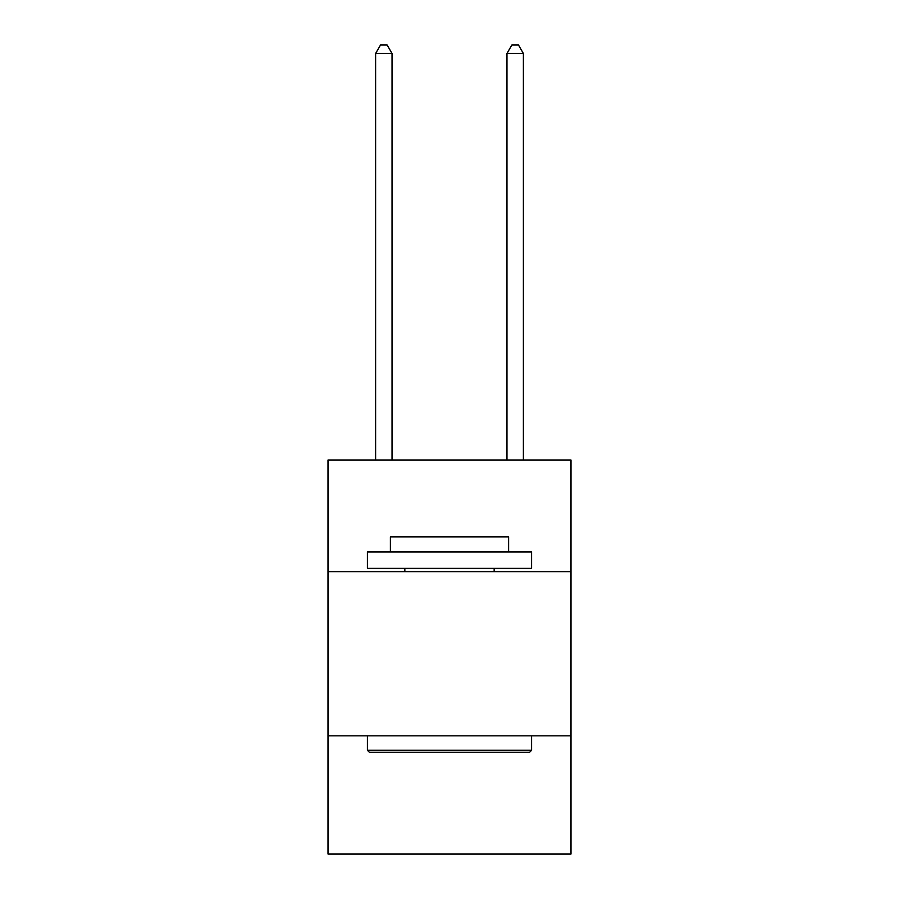 <?xml version="1.0" encoding="UTF-8"?>
<svg xmlns="http://www.w3.org/2000/svg" width="899" height="899" viewBox="0 0 899 899"><rect width="100%" height="100%" fill="white"/><g stroke="black" fill="none" stroke-linecap="round" stroke-linejoin="round"><path stroke-width="1.35" d="M571 571.652L571 460.007L328 460.007L328 571.652L571 571.652L571 854.05L328 854.05L328 571.652M571 735.843L328 735.843M369.377 752.261L367.41 750.283L531.59 750.283L529.623 752.261L369.377 752.261M531.59 551.952L531.59 568.37L367.41 568.37L367.41 551.952L531.59 551.952M390.391 551.952L390.391 536.849L508.609 536.849L508.609 551.952M531.59 735.843L531.59 750.283M367.41 735.843L367.41 750.283M494.158 568.37L494.158 571.652M404.842 568.37L404.842 571.652M392.031 460.007L392.031 53.491L375.613 53.491L375.613 460.007M375.613 53.491L380.547 44.95L387.109 44.95L392.031 53.491M523.387 460.007L523.387 53.491L506.969 53.491L506.969 460.007M506.969 53.491L511.891 44.95L518.453 44.95L523.387 53.491"/></g></svg>
